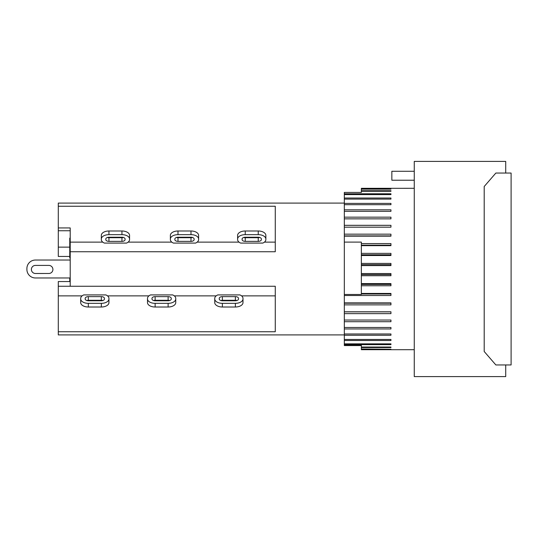 <?xml version="1.0" encoding="UTF-8"?>
<svg xmlns="http://www.w3.org/2000/svg" width="538" height="538" viewBox="0 0 538 538"><rect width="100%" height="100%" fill="white"/><g stroke="black" fill="none" stroke-linecap="round" stroke-linejoin="round"><path stroke-width="0.81" d="M70.209 251.737L275.274 251.737L275.274 206.256L58.286 206.256L58.286 227.937L70.209 227.937L70.209 286.263L58.286 286.263L58.286 334.905L344.32 334.905M70.209 286.263L275.274 286.263L275.274 331.744L58.286 331.744M216.182 295.873L174.319 295.873M148.932 295.873L107.519 295.873M175.744 298.435L175.744 298.953A7.619 4.391 180 0 1 168.125 303.345L155.126 303.345A7.619 4.391 180 0 1 147.499 298.953L147.499 298.435A7.619 4.391 180 0 1 150.553 294.918L172.691 294.918A7.619 4.391 180 0 1 175.744 298.435L175.744 302.1M239.047 242.127L197.184 242.127M171.797 242.127L128.138 242.127M147.499 298.953L147.499 302.618A7.619 4.391 -0 0 0 155.126 307.01L168.125 307.01A7.619 4.391 -0 0 0 175.744 302.618L175.744 298.953M169.672 300.527A3.141 1.809 -0 0 0 168.125 300.291L155.126 300.291A3.141 1.809 -0 0 0 153.579 300.527M155.126 300.762A3.141 1.809 180 0 1 151.985 298.953L151.985 298.435A3.141 1.809 180 0 1 155.126 296.626L168.125 296.626A3.141 1.809 180 0 1 171.266 298.435L171.266 298.953A3.141 1.809 180 0 1 168.125 300.762L155.126 300.762M195.556 243.082L173.418 243.082A7.619 4.391 0 0 1 170.364 239.565L170.364 239.047A7.619 4.391 0 0 1 177.991 234.655L190.99 234.655A7.619 4.391 0 0 1 198.609 239.047L198.609 239.565A7.619 4.391 0 0 1 195.556 243.082M177.991 237.238L190.99 237.238A3.141 1.809 0 0 1 194.131 239.047L194.131 239.565A3.141 1.809 0 0 1 190.99 241.374L177.991 241.374A3.141 1.809 0 0 1 174.85 239.565L174.85 239.047A3.141 1.809 0 0 1 177.991 237.238M198.609 239.565L198.609 235.9M198.609 239.047L198.609 235.382A7.619 4.391 180 0 0 190.99 230.99L177.991 230.99A7.619 4.391 180 0 0 170.364 235.382L170.364 239.047M176.444 237.473A3.141 1.809 180 0 0 177.991 237.709L190.99 237.709A3.141 1.809 180 0 0 192.537 237.473M361.354 345.571L344.32 345.571L344.32 345.087L361.354 345.087L361.354 347.037L390.944 347.037L390.944 347.561L361.354 347.561L361.354 348.994L390.944 349.256L361.354 349.256L361.354 349.7L414.26 349.7M344.32 344.629L344.32 343.843L390.944 343.843L390.944 344.629L344.32 344.629L344.32 345.087M344.32 340.507L344.32 339.465L390.944 339.465L390.944 340.507L344.32 340.507L344.32 343.843M344.32 335.255L344.32 333.984L390.944 333.984L390.944 335.255L344.32 335.255L344.32 339.465M344.32 328.953L344.32 327.474L390.944 327.474L390.944 328.953L344.32 328.953L344.32 333.984M344.32 321.711L344.32 320.043L390.944 320.043L390.944 321.711L344.32 321.711L344.32 327.474M344.32 313.641L344.32 311.805L390.944 311.805L390.944 313.641L344.32 313.641L344.32 320.043M344.32 304.858L344.32 302.887L390.944 302.887L390.944 304.858L344.32 304.858L344.32 311.805M344.32 295.517L344.32 242.1L361.354 242.1L361.354 263.418L390.944 263.418L390.944 265.597L361.354 265.597L361.354 273.553L390.944 273.553L390.944 275.725L361.354 275.725L361.354 283.613L390.944 283.613L390.944 285.752L361.354 285.752L361.354 293.445L390.944 293.445L390.944 295.517L344.32 295.517L344.32 302.887M344.32 236.155L344.32 234.171L390.944 234.171L390.944 236.155L344.32 236.155L344.32 242.1M344.32 227.171L344.32 225.321L390.944 225.321L390.944 227.171L344.32 227.171L344.32 234.171M344.32 218.852L344.32 217.164L390.944 217.164L390.944 218.852L344.32 218.852L344.32 225.321M344.32 211.326L344.32 209.82L390.944 209.82L390.944 211.326L344.32 211.326L344.32 217.164M344.32 204.702L344.32 203.411L390.944 203.411L390.944 204.702L344.32 204.702L344.32 209.82M344.32 199.1L344.32 198.031L390.944 198.031L390.944 199.1L344.32 199.1L344.32 203.411M344.32 194.595L344.32 193.781L390.944 193.781L390.944 194.595L344.32 194.595L344.32 198.031M361.354 188.32L390.944 188.3L361.354 188.32L361.354 188.872L390.944 189.161L361.354 189.161L361.354 192.429L344.32 192.429L344.32 193.781M390.944 347.037L390.944 347.561M361.354 347.037L361.354 347.561M390.944 343.843L390.944 344.629M344.32 311.865L390.944 311.865M344.32 303.203L390.944 303.203M361.354 253.371L390.944 253.371L390.944 255.516L361.354 255.516M361.354 254.797L390.944 254.797M361.354 243.573L390.944 243.573L390.944 245.651L361.354 245.651M361.354 245.167L390.944 245.167M344.32 235.906L390.944 235.906M390.944 193.781L390.944 194.595M361.354 190.708L390.944 190.708L390.944 191.266L361.354 191.266M390.944 190.708L390.944 191.266M414.26 188.3L390.944 188.32M361.354 293.445L361.354 294.474L344.32 294.474M361.354 294.004L390.944 294.004M361.354 283.613L361.354 285.752M361.354 284.414L390.944 284.414M361.354 273.553L361.354 275.725M361.354 274.575L390.944 274.575M361.354 263.418L361.354 265.597M361.354 264.649L390.944 264.649M414.26 376.6L505.72 376.6L505.72 364.946L495.854 364.946L484.2 351.496L484.2 186.504L495.854 173.054L505.72 173.054L505.72 161.4L414.26 161.4L414.26 376.6M414.26 171.266L391.846 171.266L391.846 180.23L414.26 180.23M275.274 295.873L241.569 295.873M242.994 298.435L242.994 298.953A7.619 4.391 180 0 1 235.375 303.345L222.376 303.345A7.619 4.391 180 0 1 214.749 298.953L214.749 298.435A7.619 4.391 180 0 1 217.803 294.918L239.941 294.918A7.619 4.391 180 0 1 242.994 298.435L242.994 302.1M275.274 242.127L264.434 242.127M214.749 298.953L214.749 302.618A7.619 4.391 -0 0 0 222.376 307.01L235.375 307.01A7.619 4.391 -0 0 0 242.994 302.618L242.994 298.953M236.922 300.527A3.141 1.809 -0 0 0 235.375 300.291L222.376 300.291A3.141 1.809 -0 0 0 220.829 300.527M222.376 300.762A3.141 1.809 180 0 1 219.235 298.953L219.235 298.435A3.141 1.809 180 0 1 222.376 296.626L235.375 296.626A3.141 1.809 180 0 1 238.516 298.435L238.516 298.953A3.141 1.809 180 0 1 235.375 300.762L222.376 300.762M262.806 243.082L240.668 243.082A7.619 4.391 0 0 1 237.614 239.565L237.614 239.047A7.619 4.391 0 0 1 245.241 234.655L258.24 234.655A7.619 4.391 0 0 1 265.859 239.047L265.859 239.565A7.619 4.391 0 0 1 262.806 243.082M245.241 237.238L258.24 237.238A3.141 1.809 0 0 1 261.381 239.047L261.381 239.565A3.141 1.809 0 0 1 258.24 241.374L245.241 241.374A3.141 1.809 0 0 1 242.1 239.565L242.1 239.047A3.141 1.809 0 0 1 245.241 237.238M265.859 239.565L265.859 235.9M265.859 239.047L265.859 235.382A7.619 4.391 180 0 0 258.24 230.99L245.241 230.99A7.619 4.391 180 0 0 237.614 235.382L237.614 239.047M243.694 237.473A3.141 1.809 180 0 0 245.241 237.709L258.24 237.709A3.141 1.809 180 0 0 259.787 237.473M58.286 286.263L58.286 281.556L70.209 281.556M344.32 203.095L58.286 203.095L58.286 206.256M82.126 295.873L58.286 295.873M83.753 294.918L105.892 294.918A7.619 4.391 180 0 1 108.945 298.435L108.945 302.618A7.619 4.391 -0 0 1 101.326 307.01L88.319 307.01A7.619 4.391 -0 0 1 80.7 302.618L80.7 298.435A7.619 4.391 180 0 1 83.753 294.918M102.872 300.527A3.141 1.809 -0 0 0 101.326 300.291L88.319 300.291A3.141 1.809 -0 0 0 86.773 300.527M80.7 302.1L80.7 298.435M108.945 298.953A7.619 4.391 180 0 1 101.326 303.345L88.319 303.345A7.619 4.391 180 0 1 80.7 298.953M88.319 300.762A3.141 1.809 180 0 1 85.186 298.953L85.186 298.435A3.141 1.809 180 0 1 88.319 296.626L101.326 296.626A3.141 1.809 180 0 1 104.459 298.435L104.459 298.953A3.141 1.809 180 0 1 101.326 300.762L88.319 300.762M126.517 243.082L104.379 243.082A7.619 4.391 0 0 1 101.326 239.565L101.326 239.047A7.619 4.391 0 0 1 108.945 234.655L121.944 234.655A7.619 4.391 0 0 1 129.571 239.047L129.571 239.565A7.619 4.391 0 0 1 126.517 243.082M102.751 242.127L70.209 242.127M108.945 237.238L121.944 237.238A3.141 1.809 0 0 1 125.085 239.047L125.085 239.565A3.141 1.809 0 0 1 121.944 241.374L108.945 241.374A3.141 1.809 0 0 1 105.804 239.565L105.804 239.047A3.141 1.809 0 0 1 108.945 237.238M129.571 239.047L129.571 235.382A7.619 4.391 180 0 0 121.944 230.99L108.945 230.99A7.619 4.391 180 0 0 101.326 235.382L101.326 239.047M107.398 237.473A3.141 1.809 180 0 0 108.945 237.709L121.944 237.709A3.141 1.809 180 0 0 123.491 237.473M69.758 256.444L58.286 256.444L58.286 227.937M58.286 247.13L69.758 247.13M58.286 230.748L70.209 230.748M70.209 238.206L69.758 238.206L69.758 257.931L70.209 257.931M70.209 245.153L69.758 245.153M70.209 242.927L69.758 242.927M70.209 277.964L35.421 277.964L69.758 277.964L69.758 281.556M70.209 278.281L69.758 278.281M70.209 237.722L69.758 238.206M70.209 260.036L35.421 260.036L70.209 260.036M26.9 269.451L26.9 268.549L26.9 269.451A8.521 8.521 0 0 0 35.421 277.964M35.421 273.486A4.035 4.035 0 0 1 31.386 269.451A4.035 4.035 0 0 1 35.421 265.416L48.871 265.416A4.035 4.035 0 0 1 52.906 269.504A4.035 4.035 0 0 1 48.756 273.479L35.421 273.486A4.035 4.035 0 0 1 31.386 269.451A4.035 4.035 0 0 1 35.421 265.416M26.9 268.549A8.521 8.521 0 0 1 35.421 260.036M505.72 364.946L511.1 364.946L511.1 173.054L505.72 173.054M168.125 303.345L168.125 307.01M155.126 303.345L155.126 307.01M155.126 296.626L155.126 300.291M168.125 296.626L168.125 300.291M190.99 234.655L190.99 230.99M177.991 234.655L177.991 230.99M177.991 237.709L177.991 241.374M190.99 237.709L190.99 241.374M235.375 303.345L235.375 307.01M222.376 303.345L222.376 307.01M222.376 296.626L222.376 300.291M235.375 296.626L235.375 300.291M258.24 234.655L258.24 230.99M245.241 234.655L245.241 230.99M245.241 237.709L245.241 241.374M258.24 237.709L258.24 241.374M101.326 303.345L101.326 307.01M88.319 303.345L88.319 307.01M88.319 296.626L88.319 300.291M101.326 296.626L101.326 300.291M121.944 234.655L121.944 230.99M108.945 234.655L108.945 230.99M108.945 237.709L108.945 241.374M121.944 237.709L121.944 241.374"/></g></svg>
